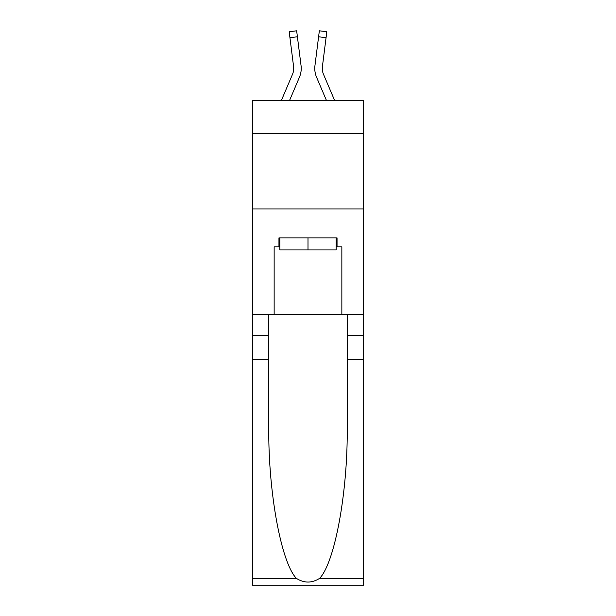 <?xml version="1.0" encoding="UTF-8"?>
<svg xmlns="http://www.w3.org/2000/svg" width="616" height="616" viewBox="0 0 616 616"><rect width="100%" height="100%" fill="white"/><g stroke="black" fill="none" stroke-linecap="round" stroke-linejoin="round"><path stroke-width="0.92" d="M363.679 133.734L363.679 100.624L252.321 100.624L252.321 133.734L363.679 133.734L363.679 314.322L341.857 314.322L341.857 246.9L337.044 246.9L337.044 237.876L278.956 237.876L278.956 246.9L279.856 246.9M252.321 359.467L268.799 359.467L268.799 426.58C267.999 490.721 281.012 562.385 296.358 578.332C304.111 583.283 311.873 583.283 319.642 578.332L363.679 578.332L363.679 585.2L252.321 585.2L252.321 133.734M299.422 77.262L289.474 100.624L299.422 77.262A22.576 22.576 -21.9 0 0 301.047 65.596L297.405 36.775L289.944 37.715L289.189 31.739L296.65 30.8L297.405 36.775M281.296 100.624L292.5 74.32A15.046 15.046 -24.6 0 0 293.701 68.453A15.046 15.046 -21.9 0 1 292.5 74.32A15.046 15.046 -21.9 0 0 293.701 68.453A15.046 15.046 -21.9 0 1 292.5 74.32A15.046 15.046 -21.9 0 0 293.701 68.453A15.046 15.046 -21.9 0 1 292.5 74.32A15.046 15.046 -21.9 0 0 293.701 68.453A15.046 15.046 -21.9 0 1 292.5 74.32A15.046 15.046 -21.9 0 0 293.701 68.453A15.046 15.046 -21.9 0 1 292.5 74.32A15.046 15.046 -21.9 0 0 293.701 68.453A15.046 15.046 -21.9 0 1 292.5 74.32A15.046 15.046 -21.9 0 0 293.701 68.453A15.046 15.046 -21.9 0 1 292.5 74.32A15.046 15.046 -21.9 0 0 293.701 68.453A15.046 15.046 -21.9 0 1 292.5 74.32A15.046 15.046 -21.9 0 0 293.701 68.453A15.046 15.046 -21.9 0 1 292.5 74.32A15.046 15.046 -21.9 0 0 293.701 68.453A15.046 15.046 -21.9 0 1 292.5 74.32A15.046 15.046 -21.9 0 0 293.701 68.453A15.046 15.046 -21.9 0 1 292.5 74.32A15.046 15.046 -21.9 0 0 293.701 68.453A15.046 15.046 -21.9 0 1 292.5 74.32A15.046 15.046 -21.9 0 0 293.701 68.453A15.046 15.046 -21.9 0 1 292.5 74.32A15.046 15.046 -21.9 0 0 293.701 68.453A15.046 15.046 -21.9 0 1 292.5 74.32A15.046 15.046 -21.9 0 0 293.701 68.453A15.046 15.046 -21.9 0 1 292.5 74.32A15.046 15.046 -21.9 0 0 293.701 68.453A15.046 15.046 -21.9 0 1 292.5 74.32A15.046 15.046 -21.9 0 0 293.701 68.453A15.046 15.046 -21.9 0 1 292.5 74.32A15.046 15.046 -21.9 0 0 293.701 68.453A15.046 15.046 -21.9 0 1 292.5 74.32A15.046 15.046 -21.9 0 0 293.701 68.453A15.046 15.046 -21.9 0 1 292.5 74.32A15.046 15.046 -21.9 0 0 293.701 68.453A15.046 15.046 -21.9 0 1 292.5 74.32A15.046 15.046 -21.9 0 0 293.701 68.453A15.046 15.046 -21.9 0 1 292.5 74.32A15.046 15.046 -21.9 0 0 293.701 68.453A15.046 15.046 -21.9 0 1 292.5 74.32A15.046 15.046 -21.9 0 0 293.701 68.453A15.046 15.046 -21.9 0 1 292.5 74.32A15.046 15.046 -21.9 0 0 293.701 68.453A15.046 15.046 -21.9 0 1 292.5 74.32A15.046 15.046 -21.9 0 0 293.701 68.453A15.046 15.046 -21.9 0 1 292.5 74.32A15.046 15.046 -21.9 0 0 293.701 68.453M301.201 69.523L301.224 68.599M300.939 64.688L301.047 65.596L300.939 64.688M334.704 100.624L323.5 74.32A15.046 15.046 24.6 0 1 322.299 68.445A15.046 15.046 21.9 0 0 323.5 74.32A15.046 15.046 21.9 0 1 322.299 68.445A15.046 15.046 21.9 0 0 323.5 74.32A15.046 15.046 21.9 0 1 322.299 68.445A15.046 15.046 21.9 0 0 323.5 74.32A15.046 15.046 21.9 0 1 322.299 68.445A15.046 15.046 21.9 0 0 323.5 74.32A15.046 15.046 21.9 0 1 322.299 68.445A15.046 15.046 21.9 0 0 323.5 74.32A15.046 15.046 21.9 0 1 322.299 68.445A15.046 15.046 21.9 0 0 323.5 74.32A15.046 15.046 21.9 0 1 322.299 68.445A15.046 15.046 21.9 0 0 323.5 74.32A15.046 15.046 21.9 0 1 322.299 68.445A15.046 15.046 21.9 0 0 323.5 74.32A15.046 15.046 21.9 0 1 322.299 68.445A15.046 15.046 21.9 0 0 323.5 74.32A15.046 15.046 21.9 0 1 322.299 68.445A15.046 15.046 21.9 0 0 323.5 74.32A15.046 15.046 21.9 0 1 322.299 68.445A15.046 15.046 21.9 0 0 323.5 74.32A15.046 15.046 21.9 0 1 322.299 68.445A15.046 15.046 21.9 0 0 323.5 74.32A15.046 15.046 21.9 0 1 322.299 68.445A15.046 15.046 21.9 0 0 323.5 74.32A15.046 15.046 21.9 0 1 322.299 68.445A15.046 15.046 21.9 0 0 323.5 74.32A15.046 15.046 21.9 0 1 322.299 68.445A15.046 15.046 21.9 0 0 323.5 74.32A15.046 15.046 21.9 0 1 322.299 68.445A15.046 15.046 21.9 0 0 323.5 74.32A15.046 15.046 21.9 0 1 322.299 68.445A15.046 15.046 21.9 0 0 323.5 74.32A15.046 15.046 21.9 0 1 322.299 68.445A15.046 15.046 21.9 0 0 323.5 74.32A15.046 15.046 21.9 0 1 322.299 68.445A15.046 15.046 21.9 0 0 323.5 74.32A15.046 15.046 21.9 0 1 322.299 68.445A15.046 15.046 21.9 0 0 323.5 74.32A15.046 15.046 21.9 0 1 322.299 68.445A15.046 15.046 21.9 0 0 323.5 74.32A15.046 15.046 21.9 0 1 322.299 68.445A15.046 15.046 21.9 0 0 323.5 74.32A15.046 15.046 21.9 0 1 322.299 68.445A15.046 15.046 21.9 0 0 323.5 74.32A15.046 15.046 21.9 0 1 322.299 68.445A15.046 15.046 21.9 0 0 323.5 74.32A15.046 15.046 21.9 0 1 322.299 68.445A15.046 15.046 21.9 0 0 323.5 74.32A15.046 15.046 21.9 0 1 322.299 68.445M316.578 77.262L326.526 100.624L316.578 77.262A22.576 22.576 21.9 0 1 314.953 65.596L319.35 30.8L326.811 31.739L319.35 30.8L326.811 31.739L319.35 30.8L326.811 31.739L319.35 30.8L326.811 31.739L319.35 30.8L326.811 31.739L319.35 30.8L326.811 31.739L319.35 30.8L326.811 31.739L319.35 30.8L326.811 31.739L319.35 30.8L326.811 31.739L319.35 30.8L326.811 31.739L319.35 30.8L326.811 31.739L326.056 37.715L318.595 36.775M323.5 74.32A15.046 15.046 21.9 0 1 322.414 66.536L326.056 37.715M336.144 237.876L336.144 249.911L279.856 249.911L279.856 237.876M308 237.876L308 249.911M319.642 578.332C334.989 562.385 348.002 490.721 347.201 426.58L347.201 314.322M347.201 359.467L363.679 359.467L363.679 314.322M268.799 314.322L268.799 359.467M363.679 578.332L363.679 359.467M252.321 314.322L274.143 314.322L274.143 246.9L278.956 246.9M252.321 208.978L363.679 208.978M274.143 314.322L341.857 314.322M336.144 246.9L337.044 246.9M292.5 74.32A15.046 15.046 -21.9 0 0 293.586 66.536L289.944 37.715M293.686 69.154L293.586 66.536L293.686 69.154M314.799 69.523L314.768 68.415M322.314 69.154L322.414 66.536M326.811 31.739L319.35 30.8M347.201 335.389L363.679 335.389M268.799 335.389L252.321 335.389M252.321 578.332L296.358 578.332M289.189 31.739L296.65 30.8"/></g></svg>
